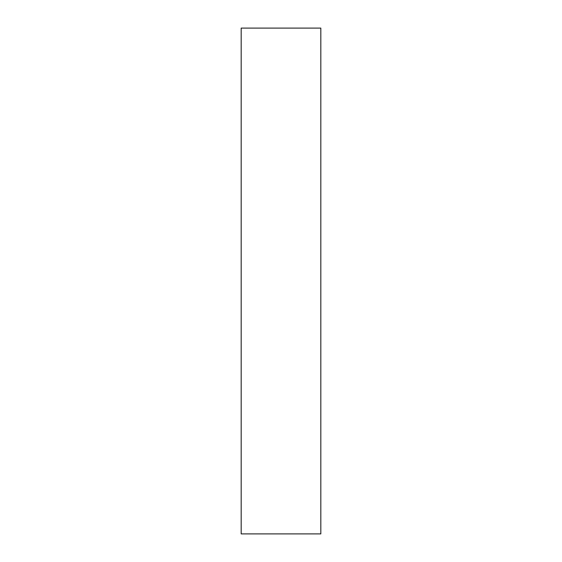 <?xml version="1.0" encoding="UTF-8"?>
<svg xmlns="http://www.w3.org/2000/svg" width="562" height="562" viewBox="0 0 562 562"><rect width="100%" height="100%" fill="white"/><g stroke="black" fill="none" stroke-linecap="round" stroke-linejoin="round"><path stroke-width="0.84" d="M241.175 533.9L320.825 533.9L320.825 28.1L241.175 28.1L241.175 533.9L320.825 533.9L320.825 28.1L241.175 28.1L241.175 533.9"/></g></svg>
